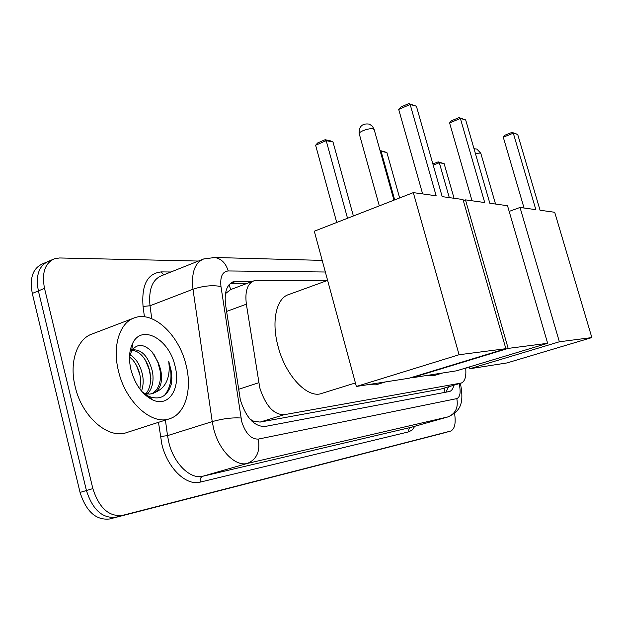 <?xml version="1.0" encoding="UTF-8"?>
<svg xmlns="http://www.w3.org/2000/svg" width="623" height="623" viewBox="0 0 623 623"><rect width="100%" height="100%" fill="white"/><g stroke="black" fill="none" stroke-linecap="round" stroke-linejoin="round"><path stroke-width="0.93" d="M327.605 280.334L256.629 280.397L253.88 280.833C247.315 283.683 244.816 291.471 246.365 304.188L259.807 387.942C265.624 405.807 273.731 414.739 284.135 414.716L461.386 383.013C464.968 381.408 466.409 376.424 465.685 368.045M251.965 421.234L253.654 421.218L249.987 419.147M253.218 281.082L230.666 289.578L225.448 293.651M253.654 421.218L260.079 422.083L440.78 389.087L461.386 383.013M445.819 432.401L115.956 517.207C102.445 518.655 92.601 509.762 86.433 490.519L38.385 290.902C35.503 275.522 38.86 265.671 48.469 261.333C38.86 265.671 35.503 275.522 38.385 290.902L86.433 490.519C92.601 509.762 102.445 518.655 115.956 517.207L445.819 432.401M441.092 433.701L109.601 518.975C96.051 520.446 86.2 511.592 80.056 492.419L32.295 293.441C29.437 278.107 32.832 268.264 42.473 263.911L46.507 262.174M252.891 281.207L233.391 281.689C226.725 284.579 224.132 292.304 225.596 304.881L240.377 400.044C246.155 417.838 254.348 426.654 264.962 426.49L449.65 391.47C451.706 390.746 453.1 388.666 453.84 385.248M454.564 413.423C456.044 423.157 454.759 429.037 450.725 431.046L122.349 515.423C108.885 516.849 99.049 507.916 92.858 488.611L44.513 288.348C41.609 272.929 44.942 263.054 54.513 258.732L59.598 257.969L198.426 261.053M448.591 386.797L445.788 392.233M236.273 281.238L230.206 283.543L246.848 283.481M185.95 364.572C192.468 389.102 185.592 413.859 169.666 418.726C151.934 425.595 125.636 402.123 118.534 371.277C112.031 345.991 119.834 322.13 134.856 317.699C153.663 310.869 178.965 335.049 185.95 364.572M169.666 418.726L126.718 432.557C108.464 439.558 81.956 416.896 75.181 386.704C68.919 361.979 77.252 338.39 92.687 333.772L133.158 318.345M151.576 393.853C157.354 390.808 160.368 384.648 160.617 375.373L160.041 369.26L158.008 362.056L151.957 351.73C143.718 343.631 136.928 343.374 131.593 350.959L129.506 357.057M131.025 370.031C128.54 359.284 129.132 350.274 132.808 342.985C142.184 323.851 169.129 339.348 174.938 365.67C181.2 388.106 168.926 407.995 152.386 399.795C142.254 394.507 135.136 384.593 131.025 370.031M142.044 391.727L148.578 396.275C159.885 400.542 167.462 396.462 171.325 384.033L171.862 378.13L171.45 371.861L168.747 361.317L169.238 367.017C169.277 379.866 164.706 388.269 155.516 392.217C161.186 387.553 162.852 379.843 160.532 369.089L158.008 362.056M145.922 393.798C149.076 389.92 150.641 384.687 150.602 378.083L150.05 372.749C148.827 366.254 146.296 360.725 142.465 356.161C139.1 352.408 135.58 350.5 131.905 350.438M131.671 350.445L130.69 350.554M147.41 394.04C152.277 388.783 153.982 381.401 152.534 371.876C148.469 356.449 141.717 349.106 132.286 349.853M131.733 350.048L130.121 350.913M139.902 389.071L140.673 380.715L140.159 376.206C139.015 370.046 136.632 364.72 133.018 360.234L129.514 356.87M141.483 391.073C143.251 386.174 143.633 380.926 142.62 375.342C140.424 365.203 136.094 358.256 129.646 354.503M143.119 392.903L149.427 394.118L152.775 393.526L155.516 392.217M139.965 375.202L136.538 365.537M150.914 378.613L149.123 369.33L145.478 360.335M160.415 371.838L158.008 362.726L153.873 354.152M164.542 395.325C171.372 386.735 172.773 375.396 168.747 361.317M466.292 367.866L465.763 368.808M355.406 382.95L321.748 393.409C307.676 399 285.396 375.716 277.99 346.084C271.176 321.125 276.448 298.028 288.745 294.554L327.62 280.405M442.19 196.634L416.405 106.222L410.16 104.485L436.155 195.793L413.306 192.624L459.081 354.736L505.868 348.693L463.014 199.531L442.19 196.634M416.405 106.222L408.813 103.589L410.16 104.485L398.704 109.422L422.635 193.917M505.868 348.693L409.07 378.231L356.356 386.47L314.296 231.219L413.306 192.624M356.356 386.47L459.081 354.736M408.813 103.589L400.784 107.055L398.704 109.422M336.731 222.473L315.612 145.229L317.675 142.924L325.097 139.723L329.964 140.673L333.001 141.989L353.381 215.986M347.525 218.268L326.203 140.666L315.612 145.229M333.001 141.989L326.203 140.666L325.097 139.723M442.673 372.982L433.569 375.739L427.051 375.428M540.055 210.239L517.69 134.404L513.313 133.19L535.842 209.655L520.018 207.459L559.376 341.778L591.85 337.58L554.704 212.279L540.055 210.239M517.69 134.404L511.974 132.388L513.313 133.19L503.275 137.192L524.052 208.02M509.178 211.415L520.018 207.459M591.85 337.58L506.99 362.936L469.851 368.738L559.376 341.778M469.345 366.947L469.851 368.738M511.974 132.388L504.942 135.199L503.275 137.192M449.3 197.623L439.316 162.704L433.211 165.142M432.876 163.981L438.164 161.871L444.137 163.647L454.058 198.285M444.137 163.647L439.316 162.704L438.164 161.871M385.458 381.922L375.903 384.85L367.975 384.656M489.834 203.262L465.669 119.928L460.381 118.456L484.717 202.545L465.467 199.874L508.173 348.397L547.648 343.296L507.511 205.715L489.834 203.262M465.669 119.928L459.026 117.607L460.381 118.456L449.588 122.933L472.024 200.785M463.341 200.676L465.467 199.874M547.648 343.296L456.488 370.825L411.686 377.826L508.173 348.397M459.026 117.607L451.465 120.745L449.588 122.933M394.686 199.882L381.089 151.358L380.357 151.662M380.03 150.478L386.891 152.487L399.647 197.943M386.891 152.487L381.089 151.358L380.046 150.54M238.477 389.352L258.724 382.756M253.359 421.273L253.717 422.783M228.953 284.851L230.806 289.531M444.355 388.051L444.962 392.389M260.079 422.083L284.135 414.716M226.593 311.438L246.365 304.188M440.78 389.087L460.856 383.145M440.882 433.764L450.515 431.108M109.601 518.975L122.349 515.423M80.056 492.419L92.858 488.611M32.295 293.441L44.513 288.348M325.346 272.002L228.197 270.95C222.388 271.589 219.974 276.783 220.97 286.518L241.677 421.498C245.54 433.452 251.069 439.316 258.272 439.098L456.807 398.611C460.21 397.077 460.997 392.101 459.151 383.675M460.366 383.316C464.992 406.095 458.326 411.889 448.178 416.849L247.308 463.442C235.315 466.822 218.852 450.227 213.634 428.624L212.225 421.607L167.517 435.633L168.841 442.509C173.825 463.644 190.451 479.718 202.857 476.221L411.009 427.347L447.797 416.958M414.809 426.272L412.208 429.956L408.828 431.825L200.256 482.109C199.749 479.134 200.614 477.171 202.857 476.221L247.308 463.442C256.715 459.463 260.367 451.348 258.272 439.098M200.256 482.109C186.285 486.15 167.462 468.13 161.855 444.285L158.483 422.324M144.427 316.788L143.056 306.454C141.421 284.773 147.534 273.256 161.38 271.901L170.92 271.986M240.961 418.017C232.402 417.433 222.824 418.633 212.225 421.607L192.982 289.243L150.011 305.761L151.755 318.703M220.97 286.518C212.505 284.929 203.176 285.832 192.982 289.243C191.199 272.851 194.765 262.758 203.69 258.958L214.873 257.501L212.357 257.385M202.389 259.472L161.528 275.724C152.292 279.641 148.453 289.656 150.011 305.761L143.056 306.454M165.422 420.089L167.517 435.633L160.376 436.536M456.807 398.611C458.481 407.722 455.46 413.843 447.735 416.974L411.009 427.347C409.147 428.102 408.423 429.597 408.828 431.825M163.615 274.891L161.38 271.901M228.197 270.95C225.876 263.272 221.43 258.786 214.873 257.501L322.2 260.391M374.213 129.709L373.255 128.766C370.592 128.424 367.142 129.086 362.905 130.744C359.915 132.099 358.716 133.182 359.307 134L379.314 205.87M480.87 153.538L480.31 153.009L475.419 153.57M52.558 259.573L48.469 261.333M232.667 281.97L233.391 281.689M131.593 350.959L132.808 342.985M148.578 396.275L152.386 399.795M393.946 200.17L374.049 129.125L372.258 126.08L369.346 124.133C362.391 123.152 358.988 126.243 359.144 133.408M495.55 204.056L480.777 153.219L476.875 149.084L474.01 148.695"/></g></svg>
